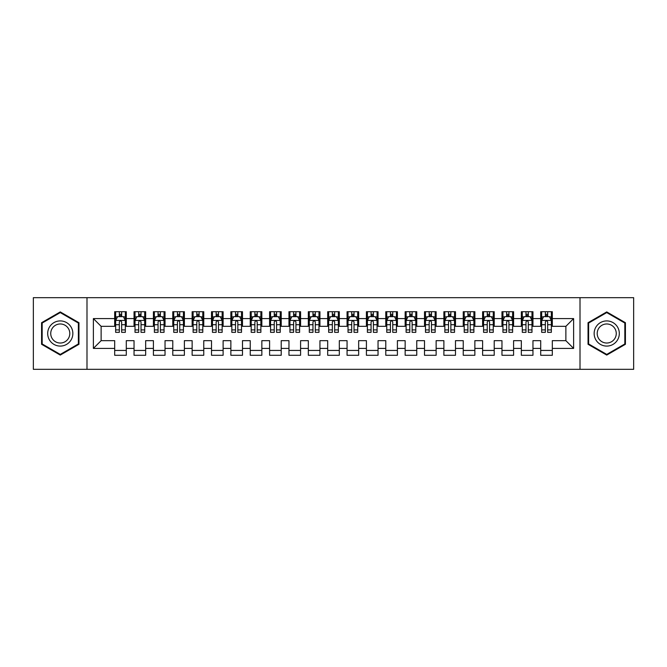 <?xml version="1.0" encoding="UTF-8"?>
<svg xmlns="http://www.w3.org/2000/svg" width="667" height="667" viewBox="0 0 667 667"><rect width="100%" height="100%" fill="white"/><g stroke="black" fill="none" stroke-linecap="round" stroke-linejoin="round"><path stroke-width="1" d="M580.007 369.326L633.65 369.326L633.65 297.674L580.007 297.674L580.007 369.326L86.993 369.326L86.993 297.674L33.35 297.674L33.35 369.326L86.993 369.326M580.007 297.674L86.993 297.674M93.38 348.407L93.38 318.593L114.682 318.593L114.682 326.338L101.126 326.338L101.126 340.662L93.38 348.407L114.682 348.407L114.682 355.286L126.296 355.286L126.296 348.407L134.042 348.407L134.042 355.286L145.664 355.286L145.664 348.407L153.41 348.407L153.41 355.286L165.032 355.286L165.032 348.407L172.778 348.407L172.778 355.286L184.392 355.286L184.392 348.407L192.138 348.407L192.138 355.286L203.76 355.286L203.76 348.407L211.506 348.407L211.506 355.286L223.12 355.286L223.12 348.407L230.865 348.407L230.865 355.286L242.488 355.286L242.488 348.407L250.233 348.407L250.233 355.286L261.848 355.286L261.848 348.407L269.593 348.407L269.593 355.286L281.216 355.286L281.216 348.407L288.961 348.407L288.961 355.286L300.584 355.286L300.584 348.407L308.329 348.407L308.329 355.286L319.943 355.286L319.943 348.407L327.689 348.407L327.689 355.286L339.311 355.286L339.311 348.407L347.057 348.407L347.057 355.286L358.671 355.286L358.671 348.407L366.416 348.407L366.416 355.286L378.039 355.286L378.039 348.407L385.784 348.407L385.784 355.286L397.407 355.286L397.407 348.407L405.152 348.407L405.152 355.286L416.767 355.286L416.767 348.407L424.512 348.407L424.512 355.286L436.135 355.286L436.135 348.407L443.88 348.407L443.88 355.286L455.494 355.286L455.494 348.407L463.24 348.407L463.24 355.286L474.862 355.286L474.862 348.407L482.608 348.407L482.608 355.286L494.222 355.286L494.222 348.407L501.968 348.407L501.968 355.286L513.59 355.286L513.59 348.407L521.336 348.407L521.336 355.286L532.958 355.286L532.958 348.407L540.704 348.407L540.704 355.286L552.318 355.286L552.318 340.662L565.874 340.662L565.874 326.338L552.318 326.338L552.318 318.593L573.62 318.593L573.62 348.407L552.318 348.407M552.318 318.593L552.318 311.714L540.704 311.714L540.704 318.593L532.958 318.593L532.958 311.714L521.336 311.714L521.336 318.593L513.59 318.593L513.59 311.714L501.968 311.714L501.968 318.593L494.222 318.593L494.222 311.714L482.608 311.714L482.608 318.593L474.862 318.593L474.862 311.714L463.24 311.714L463.24 318.593L455.494 318.593L455.494 311.714L443.88 311.714L443.88 318.593L436.135 318.593L436.135 311.714L424.512 311.714L424.512 318.593L416.767 318.593L416.767 311.714L405.152 311.714L405.152 318.593L397.407 318.593L397.407 311.714L385.784 311.714L385.784 318.593L378.039 318.593L378.039 311.714L366.416 311.714L366.416 318.593L358.671 318.593L358.671 311.714L347.057 311.714L347.057 318.593L339.311 318.593L339.311 311.714L327.689 311.714L327.689 318.593L319.943 318.593L319.943 311.714L308.329 311.714L308.329 318.593L300.584 318.593L300.584 311.714L288.961 311.714L288.961 318.593L281.216 318.593L281.216 311.714L269.593 311.714L269.593 318.593L261.848 318.593L261.848 311.714L250.233 311.714L250.233 318.593L242.488 318.593L242.488 311.714L230.865 311.714L230.865 318.593L223.12 318.593L223.12 311.714L211.506 311.714L211.506 318.593L203.76 318.593L203.76 311.714L192.138 311.714L192.138 318.593L184.392 318.593L184.392 311.714L172.778 311.714L172.778 318.593L165.032 318.593L165.032 311.714L153.41 311.714L153.41 318.593L145.664 318.593L145.664 311.714L134.042 311.714L134.042 318.593L126.296 318.593L126.296 311.714L114.682 311.714L114.682 318.593M532.958 348.407L532.958 340.662L540.704 340.662L540.704 348.407M573.62 318.593L565.874 326.338M513.59 348.407L513.59 340.662L521.336 340.662L521.336 348.407M540.704 318.593L540.704 326.338L532.958 326.338L532.958 318.593M494.222 348.407L494.222 340.662L501.968 340.662L501.968 348.407M521.336 318.593L521.336 326.338L513.59 326.338L513.59 318.593M474.862 348.407L474.862 340.662L482.608 340.662L482.608 348.407M501.968 318.593L501.968 326.338L494.222 326.338L494.222 318.593M455.494 348.407L455.494 340.662L463.24 340.662L463.24 348.407M482.608 318.593L482.608 326.338L474.862 326.338L474.862 318.593M436.135 348.407L436.135 340.662L443.88 340.662L443.88 348.407M463.24 318.593L463.24 326.338L455.494 326.338L455.494 318.593M416.767 348.407L416.767 340.662L424.512 340.662L424.512 348.407M443.88 318.593L443.88 326.338L436.135 326.338L436.135 318.593M397.407 348.407L397.407 340.662L405.152 340.662L405.152 348.407M424.512 318.593L424.512 326.338L416.767 326.338L416.767 318.593M378.039 348.407L378.039 340.662L385.784 340.662L385.784 348.407M405.152 318.593L405.152 326.338L397.407 326.338L397.407 318.593M358.671 348.407L358.671 340.662L366.416 340.662L366.416 348.407M385.784 318.593L385.784 326.338L378.039 326.338L378.039 318.593M339.311 348.407L339.311 340.662L347.057 340.662L347.057 348.407M366.416 318.593L366.416 326.338L358.671 326.338L358.671 318.593M319.943 348.407L319.943 340.662L327.689 340.662L327.689 348.407M347.057 318.593L347.057 326.338L339.311 326.338L339.311 318.593M300.584 348.407L300.584 340.662L308.329 340.662L308.329 348.407M327.689 318.593L327.689 326.338L319.943 326.338L319.943 318.593M281.216 348.407L281.216 340.662L288.961 340.662L288.961 348.407M308.329 318.593L308.329 326.338L300.584 326.338L300.584 318.593M261.848 348.407L261.848 340.662L269.593 340.662L269.593 348.407M288.961 318.593L288.961 326.338L281.216 326.338L281.216 318.593M242.488 348.407L242.488 340.662L250.233 340.662L250.233 348.407M269.593 318.593L269.593 326.338L261.848 326.338L261.848 318.593M223.12 348.407L223.12 340.662L230.865 340.662L230.865 348.407M250.233 318.593L250.233 326.338L242.488 326.338L242.488 318.593M203.76 348.407L203.76 340.662L211.506 340.662L211.506 348.407M230.865 318.593L230.865 326.338L223.12 326.338L223.12 318.593M184.392 348.407L184.392 340.662L192.138 340.662L192.138 348.407M211.506 318.593L211.506 326.338L203.76 326.338L203.76 318.593M165.032 348.407L165.032 340.662L172.778 340.662L172.778 348.407M192.138 318.593L192.138 326.338L184.392 326.338L184.392 318.593M145.664 348.407L145.664 340.662L153.41 340.662L153.41 348.407M172.778 318.593L172.778 326.338L165.032 326.338L165.032 318.593M126.296 348.407L126.296 340.662L134.042 340.662L134.042 348.407M153.41 318.593L153.41 326.338L145.664 326.338L145.664 318.593M101.126 340.662L114.682 340.662L114.682 348.407M134.042 318.593L134.042 326.338L126.296 326.338L126.296 318.593M540.704 316.558L541.671 316.558M551.351 316.558L552.318 316.558M521.336 316.558L522.303 316.558M531.983 316.558L532.958 316.558M501.968 316.558L502.943 316.558M512.623 316.558L513.59 316.558M482.608 316.558L483.575 316.558M493.255 316.558L494.222 316.558M463.24 316.558L464.207 316.558M473.895 316.558L474.862 316.558M443.88 316.558L444.847 316.558M454.527 316.558L455.494 316.558M424.512 316.558L425.479 316.558M435.167 316.558L436.135 316.558M405.152 316.558L406.12 316.558M415.799 316.558L416.767 316.558M385.784 316.558L386.752 316.558M396.431 316.558L397.407 316.558M366.416 316.558L367.392 316.558M377.072 316.558L378.039 316.558M347.057 316.558L348.024 316.558M357.704 316.558L358.671 316.558M327.689 316.558L328.656 316.558M338.344 316.558L339.311 316.558M308.329 316.558L309.296 316.558M318.976 316.558L319.943 316.558M288.961 316.558L289.928 316.558M299.608 316.558L300.584 316.558M269.593 316.558L270.569 316.558M280.248 316.558L281.216 316.558M250.233 316.558L251.201 316.558M260.88 316.558L261.848 316.558M230.865 316.558L231.833 316.558M241.521 316.558L242.488 316.558M211.506 316.558L212.473 316.558M222.153 316.558L223.12 316.558M192.138 316.558L193.105 316.558M202.793 316.558L203.76 316.558M172.778 316.558L173.745 316.558M183.425 316.558L184.392 316.558M153.41 316.558L154.377 316.558M164.057 316.558L165.032 316.558M134.042 316.558L135.017 316.558M144.697 316.558L145.664 316.558M114.682 316.558L115.649 316.558M125.329 316.558L126.296 316.558M114.682 350.442L126.296 350.442M134.042 350.442L145.664 350.442M153.41 350.442L165.032 350.442M172.778 350.442L184.392 350.442M192.138 350.442L203.76 350.442M211.506 350.442L223.12 350.442M230.865 350.442L242.488 350.442M250.233 350.442L261.848 350.442M269.593 350.442L281.216 350.442M288.961 350.442L300.584 350.442M308.329 350.442L319.943 350.442M327.689 350.442L339.311 350.442M347.057 350.442L358.671 350.442M366.416 350.442L378.039 350.442M385.784 350.442L397.407 350.442M405.152 350.442L416.767 350.442M424.512 350.442L436.135 350.442M443.88 350.442L455.494 350.442M463.24 350.442L474.862 350.442M482.608 350.442L494.222 350.442M501.968 350.442L513.59 350.442M521.336 350.442L532.958 350.442M540.704 350.442L552.318 350.442M93.38 318.593L101.126 326.338M565.874 340.662L573.62 348.407M78.956 322.711L60.263 311.923L41.579 322.711L41.579 344.289L60.263 355.077L78.956 344.289L78.956 322.711M588.044 322.711L588.044 344.289L606.737 355.077L625.421 344.289L625.421 322.711L606.737 311.923L588.044 322.711M121.652 314.232L119.326 314.232M125.329 329.907L121.652 329.907L121.652 332.341L125.329 332.341L125.329 320.527L123.395 316.65L117.584 316.65L115.649 320.527L115.649 332.341L119.326 332.341L119.326 329.907L115.649 329.907M115.649 320.527L115.649 311.714M125.329 320.527L125.329 311.714M119.326 316.65L119.326 311.714M121.652 311.714L121.652 316.65M121.652 329.907L121.652 321.978C120.877 320.485 120.102 320.485 119.326 321.978L119.326 329.907M121.652 316.558L119.326 316.558M141.02 314.232L138.694 314.232M144.697 329.907L141.02 329.907L141.02 332.341L144.697 332.341L144.697 320.527L142.763 316.65L136.952 316.65L135.017 320.527L135.017 332.341L138.694 332.341L138.694 329.907L135.017 329.907M135.017 320.527L135.017 311.714M144.697 320.527L144.697 311.714M138.694 316.65L138.694 311.714M141.02 311.714L141.02 316.65M141.02 329.907L141.02 321.978C140.245 320.485 139.47 320.485 138.694 321.978L138.694 329.907M141.02 316.558L138.694 316.558M160.38 314.232L158.054 314.232M164.057 329.907L160.38 329.907L160.38 332.341L164.057 332.341L164.057 320.527L162.123 316.65L156.311 316.65L154.377 320.527L154.377 332.341L158.054 332.341L158.054 329.907L154.377 329.907M154.377 320.527L154.377 311.714M164.057 320.527L164.057 311.714M158.054 316.65L158.054 311.714M160.38 311.714L160.38 316.65M160.38 329.907L160.38 321.978C159.605 320.485 158.829 320.485 158.054 321.978L158.054 329.907M160.38 316.558L158.054 316.558M71.169 327.205A12.59 12.59 0 0 0 53.977 322.603A12.59 12.59 0 0 0 49.366 339.795A12.59 12.59 0 0 0 66.558 344.397A12.59 12.59 0 0 0 71.169 327.205M68.518 328.731A9.53 9.53 0 0 0 55.503 325.246A9.53 9.53 0 0 0 52.018 338.269A9.53 9.53 0 0 0 65.032 341.754A9.53 9.53 0 0 0 68.518 328.731M60.263 354.41L42.163 343.955L42.163 323.045L60.263 312.59L78.373 323.045L78.373 343.955L60.263 354.41M617.634 327.205A12.59 12.59 0 0 0 600.442 322.603A12.59 12.59 0 0 0 595.831 339.795A12.59 12.59 0 0 0 613.023 344.397A12.59 12.59 0 0 0 617.634 327.205M614.982 328.731A9.53 9.53 0 0 0 601.967 325.246A9.53 9.53 0 0 0 598.482 338.269A9.53 9.53 0 0 0 611.497 341.754A9.53 9.53 0 0 0 614.982 328.731M606.737 354.41L588.627 343.955L588.627 323.045L606.737 312.59L624.837 323.045L624.837 343.955L606.737 354.41M179.748 314.232L177.422 314.232M183.425 329.907L179.748 329.907L179.748 332.341L183.425 332.341L183.425 320.527L181.491 316.65L175.679 316.65L173.745 320.527L173.745 332.341L177.422 332.341L177.422 329.907L173.745 329.907M173.745 320.527L173.745 311.714M183.425 320.527L183.425 311.714M177.422 316.65L177.422 311.714M179.748 311.714L179.748 316.65M179.748 329.907L179.748 321.978C178.973 320.485 178.197 320.485 177.422 321.978L177.422 329.907M179.748 316.558L177.422 316.558M199.108 314.232L196.79 314.232M202.793 329.907L199.108 329.907L199.108 332.341L202.793 332.341L202.793 320.527L200.85 316.65L195.047 316.65L193.105 320.527L193.105 332.341L196.79 332.341L196.79 329.907L193.105 329.907M193.105 320.527L193.105 311.714M202.793 320.527L202.793 311.714M196.79 316.65L196.79 311.714M199.108 311.714L199.108 316.65M199.108 329.907L199.108 321.978C198.341 320.485 197.565 320.485 196.79 321.978L196.79 329.907M199.108 316.558L196.79 316.558M218.476 314.232L216.15 314.232M222.153 329.907L218.476 329.907L218.476 332.341L222.153 332.341L222.153 320.527L220.218 316.65L214.407 316.65L212.473 320.527L212.473 332.341L216.15 332.341L216.15 329.907L212.473 329.907M212.473 320.527L212.473 311.714M222.153 320.527L222.153 311.714M216.15 316.65L216.15 311.714M218.476 311.714L218.476 316.65M218.476 329.907L218.476 321.978C217.7 320.485 216.925 320.485 216.15 321.978L216.15 329.907M218.476 316.558L216.15 316.558M237.836 314.232L235.518 314.232M241.521 329.907L237.836 329.907L237.836 332.341L241.521 332.341L241.521 320.527L239.578 316.65L233.775 316.65L231.833 320.527L231.833 332.341L235.518 332.341L235.518 329.907L231.833 329.907M231.833 320.527L231.833 311.714M241.521 320.527L241.521 311.714M235.518 316.65L235.518 311.714M237.836 311.714L237.836 316.65M237.836 329.907L237.836 321.978C237.068 320.485 236.293 320.485 235.518 321.978L235.518 329.907M237.836 316.558L235.518 316.558M257.204 314.232L254.877 314.232M260.88 329.907L257.204 329.907L257.204 332.341L260.88 332.341L260.88 320.527L258.946 316.65L253.135 316.65L251.201 320.527L251.201 332.341L254.877 332.341L254.877 329.907L251.201 329.907M251.201 320.527L251.201 311.714M260.88 320.527L260.88 311.714M254.877 316.65L254.877 311.714M257.204 311.714L257.204 316.65M257.204 329.907L257.204 321.978C256.428 320.485 255.653 320.485 254.877 321.978L254.877 329.907M257.204 316.558L254.877 316.558M276.572 314.232L274.245 314.232M280.248 329.907L276.572 329.907L276.572 332.341L280.248 332.341L280.248 320.527L278.314 316.65L272.503 316.65L270.569 320.527L270.569 332.341L274.245 332.341L274.245 329.907L270.569 329.907M270.569 320.527L270.569 311.714M280.248 320.527L280.248 311.714M274.245 316.65L274.245 311.714M276.572 311.714L276.572 316.65M276.572 329.907L276.572 321.978C275.796 320.485 275.021 320.485 274.245 321.978L274.245 329.907M276.572 316.558L274.245 316.558M295.931 314.232L293.605 314.232M299.608 329.907L295.931 329.907L295.931 332.341L299.608 332.341L299.608 320.527L297.674 316.65L291.863 316.65L289.928 320.527L289.928 332.341L293.605 332.341L293.605 329.907L289.928 329.907M289.928 320.527L289.928 311.714M299.608 320.527L299.608 311.714M293.605 316.65L293.605 311.714M295.931 311.714L295.931 316.65M295.931 329.907L295.931 321.978C295.156 320.485 294.389 320.485 293.605 321.978L293.605 329.907M295.931 316.558L293.605 316.558M315.299 314.232L312.973 314.232M318.976 329.907L315.299 329.907L315.299 332.341L318.976 332.341L318.976 320.527L317.042 316.65L311.231 316.65L309.296 320.527L309.296 332.341L312.973 332.341L312.973 329.907L309.296 329.907M309.296 320.527L309.296 311.714M318.976 320.527L318.976 311.714M312.973 316.65L312.973 311.714M315.299 311.714L315.299 316.65M315.299 329.907L315.299 321.978C314.524 320.485 313.748 320.485 312.973 321.978L312.973 329.907M315.299 316.558L312.973 316.558M334.659 314.232L332.341 314.232M338.344 329.907L334.659 329.907L334.659 332.341L338.344 332.341L338.344 320.527L336.401 316.65L330.599 316.65L328.656 320.527L328.656 332.341L332.341 332.341L332.341 329.907L328.656 329.907M328.656 320.527L328.656 311.714M338.344 320.527L338.344 311.714M332.341 316.65L332.341 311.714M334.659 311.714L334.659 316.65M334.659 329.907L334.659 321.978C333.892 320.485 333.116 320.485 332.341 321.978L332.341 329.907M334.659 316.558L332.341 316.558M354.027 314.232L351.701 314.232M357.704 329.907L354.027 329.907L354.027 332.341L357.704 332.341L357.704 320.527L355.769 316.65L349.958 316.65L348.024 320.527L348.024 332.341L351.701 332.341L351.701 329.907L348.024 329.907M348.024 320.527L348.024 311.714M357.704 320.527L357.704 311.714M351.701 316.65L351.701 311.714M354.027 311.714L354.027 316.65M354.027 329.907L354.027 321.978C353.252 320.485 352.476 320.485 351.701 321.978L351.701 329.907M354.027 316.558L351.701 316.558M373.395 314.232L371.069 314.232M377.072 329.907L373.395 329.907L373.395 332.341L377.072 332.341L377.072 320.527L375.137 316.65L369.326 316.65L367.392 320.527L367.392 332.341L371.069 332.341L371.069 329.907L367.392 329.907M367.392 320.527L367.392 311.714M377.072 320.527L377.072 311.714M371.069 316.65L371.069 311.714M373.395 311.714L373.395 316.65M373.395 329.907L373.395 321.978C372.62 320.485 371.844 320.485 371.069 321.978L371.069 329.907M373.395 316.558L371.069 316.558M392.755 314.232L390.428 314.232M396.431 329.907L392.755 329.907L392.755 332.341L396.431 332.341L396.431 320.527L394.497 316.65L388.686 316.65L386.752 320.527L386.752 332.341L390.428 332.341L390.428 329.907L386.752 329.907M386.752 320.527L386.752 311.714M396.431 320.527L396.431 311.714M390.428 316.65L390.428 311.714M392.755 311.714L392.755 316.65M392.755 329.907L392.755 321.978C391.979 320.485 391.204 320.485 390.428 321.978L390.428 329.907M392.755 316.558L390.428 316.558M412.123 314.232L409.796 314.232M415.799 329.907L412.123 329.907L412.123 332.341L415.799 332.341L415.799 320.527L413.865 316.65L408.054 316.65L406.12 320.527L406.12 332.341L409.796 332.341L409.796 329.907L406.12 329.907M406.12 320.527L406.12 311.714M415.799 320.527L415.799 311.714M409.796 316.65L409.796 311.714M412.123 311.714L412.123 316.65M412.123 329.907L412.123 321.978C411.347 320.485 410.572 320.485 409.796 321.978L409.796 329.907M412.123 316.558L409.796 316.558M431.482 314.232L429.164 314.232M435.167 329.907L431.482 329.907L431.482 332.341L435.167 332.341L435.167 320.527L433.225 316.65L427.422 316.65L425.479 320.527L425.479 332.341L429.164 332.341L429.164 329.907L425.479 329.907M425.479 320.527L425.479 311.714M435.167 320.527L435.167 311.714M429.164 316.65L429.164 311.714M431.482 311.714L431.482 316.65M431.482 329.907L431.482 321.978C430.707 320.485 429.94 320.485 429.164 321.978L429.164 329.907M431.482 316.558L429.164 316.558M450.85 314.232L448.524 314.232M454.527 329.907L450.85 329.907L450.85 332.341L454.527 332.341L454.527 320.527L452.593 316.65L446.782 316.65L444.847 320.527L444.847 332.341L448.524 332.341L448.524 329.907L444.847 329.907M444.847 320.527L444.847 311.714M454.527 320.527L454.527 311.714M448.524 316.65L448.524 311.714M450.85 311.714L450.85 316.65M450.85 329.907L450.85 321.978C450.075 320.485 449.3 320.485 448.524 321.978L448.524 329.907M450.85 316.558L448.524 316.558M470.21 314.232L467.892 314.232M473.895 329.907L470.21 329.907L470.21 332.341L473.895 332.341L473.895 320.527L471.953 316.65L466.15 316.65L464.207 320.527L464.207 332.341L467.892 332.341L467.892 329.907L464.207 329.907M464.207 320.527L464.207 311.714M473.895 320.527L473.895 311.714M467.892 316.65L467.892 311.714M470.21 311.714L470.21 316.65M470.21 329.907L470.21 321.978C469.443 320.485 468.668 320.485 467.892 321.978L467.892 329.907M470.21 316.558L467.892 316.558M489.578 314.232L487.252 314.232M493.255 329.907L489.578 329.907L489.578 332.341L493.255 332.341L493.255 320.527L491.321 316.65L485.509 316.65L483.575 320.527L483.575 332.341L487.252 332.341L487.252 329.907L483.575 329.907M483.575 320.527L483.575 311.714M493.255 320.527L493.255 311.714M487.252 316.65L487.252 311.714M489.578 311.714L489.578 316.65M489.578 329.907L489.578 321.978C488.803 320.485 488.027 320.485 487.252 321.978L487.252 329.907M489.578 316.558L487.252 316.558M508.946 314.232L506.62 314.232M512.623 329.907L508.946 329.907L508.946 332.341L512.623 332.341L512.623 320.527L510.689 316.65L504.877 316.65L502.943 320.527L502.943 332.341L506.62 332.341L506.62 329.907L502.943 329.907M502.943 320.527L502.943 311.714M512.623 320.527L512.623 311.714M506.62 316.65L506.62 311.714M508.946 311.714L508.946 316.65M508.946 329.907L508.946 321.978C508.171 320.485 507.395 320.485 506.62 321.978L506.62 329.907M508.946 316.558L506.62 316.558M528.306 314.232L525.98 314.232M531.983 329.907L528.306 329.907L528.306 332.341L531.983 332.341L531.983 320.527L530.048 316.65L524.237 316.65L522.303 320.527L522.303 332.341L525.98 332.341L525.98 329.907L522.303 329.907M522.303 320.527L522.303 311.714M531.983 320.527L531.983 311.714M525.98 316.65L525.98 311.714M528.306 311.714L528.306 316.65M528.306 329.907L528.306 321.978C527.53 320.485 526.755 320.485 525.98 321.978L525.98 329.907M528.306 316.558L525.98 316.558M547.674 314.232L545.348 314.232M551.351 329.907L547.674 329.907L547.674 332.341L551.351 332.341L551.351 320.527L549.416 316.65L543.605 316.65L541.671 320.527L541.671 332.341L545.348 332.341L545.348 329.907L541.671 329.907M541.671 320.527L541.671 311.714M551.351 320.527L551.351 311.714M545.348 316.65L545.348 311.714M547.674 311.714L547.674 316.65M547.674 329.907L547.674 321.978C546.898 320.485 546.123 320.485 545.348 321.978L545.348 329.907M547.674 316.558L545.348 316.558M125.279 320.427L115.699 320.427M115.649 316.883L117.467 316.883M123.512 316.883L125.329 316.883M119.326 324.721L115.649 324.721M125.329 324.721L121.652 324.721M121.652 315.466L119.326 315.466M144.647 320.427L135.059 320.427M135.017 316.883L136.835 316.883M142.88 316.883L144.697 316.883M138.694 324.721L135.017 324.721M144.697 324.721L141.02 324.721M141.02 315.466L138.694 315.466M164.015 320.427L154.427 320.427M154.377 316.883L156.195 316.883M162.239 316.883L164.057 316.883M158.054 324.721L154.377 324.721M164.057 324.721L160.38 324.721M160.38 315.466L158.054 315.466M183.375 320.427L173.795 320.427M173.745 316.883L175.563 316.883M181.607 316.883L183.425 316.883M177.422 324.721L173.745 324.721M183.425 324.721L179.748 324.721M179.748 315.466L177.422 315.466M202.743 320.427L193.155 320.427M193.105 316.883L194.931 316.883M200.967 316.883L202.793 316.883M196.79 324.721L193.105 324.721M202.793 324.721L199.108 324.721M199.108 315.466L196.79 315.466M222.103 320.427L212.523 320.427M212.473 316.883L214.29 316.883M220.335 316.883L222.153 316.883M216.15 324.721L212.473 324.721M222.153 324.721L218.476 324.721M218.476 315.466L216.15 315.466M241.471 320.427L231.883 320.427M231.833 316.883L233.658 316.883M239.695 316.883L241.521 316.883M235.518 324.721L231.833 324.721M241.521 324.721L237.836 324.721M237.836 315.466L235.518 315.466M260.839 320.427L251.251 320.427M251.201 316.883L253.018 316.883M259.063 316.883L260.88 316.883M254.877 324.721L251.201 324.721M260.88 324.721L257.204 324.721M257.204 315.466L254.877 315.466M280.198 320.427L270.61 320.427M270.569 316.883L272.386 316.883M278.431 316.883L280.248 316.883M274.245 324.721L270.569 324.721M280.248 324.721L276.572 324.721M276.572 315.466L274.245 315.466M299.566 320.427L289.978 320.427M289.928 316.883L291.754 316.883M297.79 316.883L299.608 316.883M293.605 324.721L289.928 324.721M299.608 324.721L295.931 324.721M295.931 315.466L293.605 315.466M318.926 320.427L309.346 320.427M309.296 316.883L311.114 316.883M317.159 316.883L318.976 316.883M312.973 324.721L309.296 324.721M318.976 324.721L315.299 324.721M315.299 315.466L312.973 315.466M338.294 320.427L328.706 320.427M328.656 316.883L330.482 316.883M336.518 316.883L338.344 316.883M332.341 324.721L328.656 324.721M338.344 324.721L334.659 324.721M334.659 315.466L332.341 315.466M357.654 320.427L348.074 320.427M348.024 316.883L349.841 316.883M355.886 316.883L357.704 316.883M351.701 324.721L348.024 324.721M357.704 324.721L354.027 324.721M354.027 315.466L351.701 315.466M377.022 320.427L367.434 320.427M367.392 316.883L369.21 316.883M375.246 316.883L377.072 316.883M371.069 324.721L367.392 324.721M377.072 324.721L373.395 324.721M373.395 315.466L371.069 315.466M396.39 320.427L386.802 320.427M386.752 316.883L388.569 316.883M394.614 316.883L396.431 316.883M390.428 324.721L386.752 324.721M396.431 324.721L392.755 324.721M392.755 315.466L390.428 315.466M415.749 320.427L406.161 320.427M406.12 316.883L407.937 316.883M413.982 316.883L415.799 316.883M409.796 324.721L406.12 324.721M415.799 324.721L412.123 324.721M412.123 315.466L409.796 315.466M435.117 320.427L425.529 320.427M425.479 316.883L427.305 316.883M433.342 316.883L435.167 316.883M429.164 324.721L425.479 324.721M435.167 324.721L431.482 324.721M431.482 315.466L429.164 315.466M454.477 320.427L444.897 320.427M444.847 316.883L446.665 316.883M452.71 316.883L454.527 316.883M448.524 324.721L444.847 324.721M454.527 324.721L450.85 324.721M450.85 315.466L448.524 315.466M473.845 320.427L464.257 320.427M464.207 316.883L466.033 316.883M472.069 316.883L473.895 316.883M467.892 324.721L464.207 324.721M473.895 324.721L470.21 324.721M470.21 315.466L467.892 315.466M493.205 320.427L483.625 320.427M483.575 316.883L485.393 316.883M491.437 316.883L493.255 316.883M487.252 324.721L483.575 324.721M493.255 324.721L489.578 324.721M489.578 315.466L487.252 315.466M512.573 320.427L502.985 320.427M502.943 316.883L504.761 316.883M510.805 316.883L512.623 316.883M506.62 324.721L502.943 324.721M512.623 324.721L508.946 324.721M508.946 315.466L506.62 315.466M531.941 320.427L522.353 320.427M522.303 316.883L524.12 316.883M530.165 316.883L531.983 316.883M525.98 324.721L522.303 324.721M531.983 324.721L528.306 324.721M528.306 315.466L525.98 315.466M551.301 320.427L541.721 320.427M541.671 316.883L543.488 316.883M549.533 316.883L551.351 316.883M545.348 324.721L541.671 324.721M551.351 324.721L547.674 324.721M547.674 315.466L545.348 315.466"/></g></svg>
